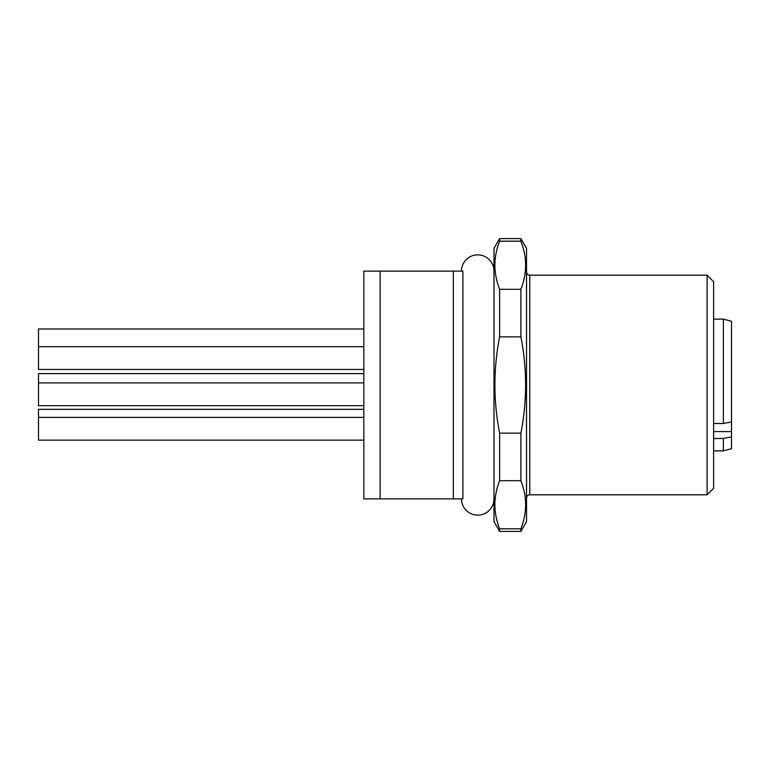 <?xml version="1.0" encoding="UTF-8"?>
<svg xmlns="http://www.w3.org/2000/svg" width="770" height="770" viewBox="0 0 770 770"><rect width="100%" height="100%" fill="white"/><g stroke="black" fill="none" stroke-linecap="round" stroke-linejoin="round"><path stroke-width="1.16" d="M713.607 319.117L723.367 319.117L731.5 321.292L731.5 448.708L723.367 450.883L723.367 438.457L713.607 438.457M723.367 319.117L723.367 423.51L731.5 421.941M713.607 423.51L723.367 423.51M713.607 488.296L713.607 281.704L707.101 275.198L707.101 494.802L713.607 488.296M499.624 480.692L499.624 433.125L520.895 433.125C527.181 401.045 527.181 368.955 520.895 336.875L520.895 289.308C527.181 273.273 527.181 257.228 520.895 241.193L520.895 238.594L526.526 248.354L526.526 521.646L520.895 531.406L520.895 528.807C527.181 512.772 527.181 496.727 520.895 480.692L499.624 480.692C493.339 496.727 493.339 512.772 499.624 528.807L520.895 528.807M520.895 238.594L499.624 238.594L499.624 241.193C493.339 257.228 493.339 273.273 499.624 289.308L520.895 289.308M520.895 241.193L499.624 241.193M520.895 531.406L499.624 531.406L493.994 521.646L493.994 248.354L499.624 238.594M499.624 531.406L499.624 528.807M520.895 336.875L499.624 336.875C493.339 368.955 493.339 401.045 499.624 433.125M499.624 336.875L499.624 289.308M493.994 271.127A16.266 16.266 0 0 0 477.727 254.86A16.266 16.266 0 0 0 461.461 271.127L461.509 271.127M462.895 385L462.895 271.127L453.328 271.127L453.328 498.873L462.895 498.873L462.895 385M493.994 498.873A16.266 16.266 0 0 1 477.727 515.14A16.266 16.266 0 0 1 461.461 498.873M380.12 498.873L380.12 271.127L363.854 271.127L363.854 498.873L453.328 498.873M453.328 271.127L380.12 271.127M363.854 409.342L38.5 409.342L38.5 440.142L363.854 440.142M363.854 373.614L38.5 373.614L38.5 405.684L363.854 405.684M363.854 328.983L38.5 328.983L38.5 369.465L363.854 369.465M520.895 480.692L520.895 433.125M731.5 436.898L723.367 438.457M707.101 494.802L529.779 494.802L529.779 275.198L707.101 275.198M731.5 431.585L713.607 431.585M713.607 450.883L723.367 450.883M529.779 275.198C527.825 275.015 526.738 273.937 526.526 271.945M529.779 494.802C527.825 494.985 526.738 496.063 526.526 498.055M363.854 417.369L38.5 417.369M363.854 382.911L38.5 382.911M363.854 346.692L38.5 346.692"/></g></svg>
